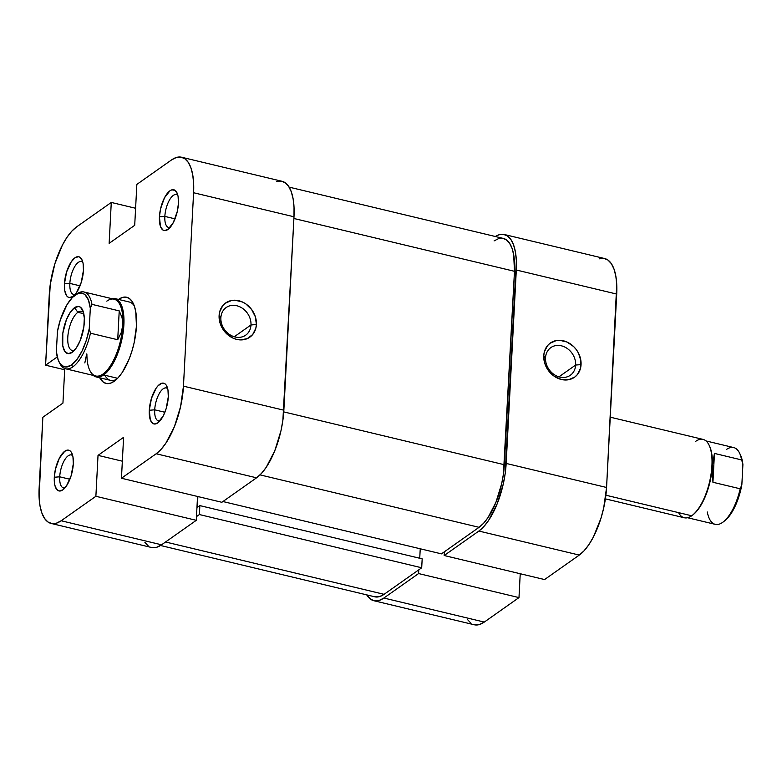 <?xml version="1.0" encoding="UTF-8"?>
<svg xmlns="http://www.w3.org/2000/svg" width="782" height="782" viewBox="0 0 782 782"><rect width="100%" height="100%" fill="white"/><g stroke="black" fill="none" stroke-linecap="round" stroke-linejoin="round"><path stroke-width="1.17" d="M545.523 357.833A16.921 14.076 54.8 0 0 559.765 377.061A16.921 14.076 54.8 0 0 575.64 365.047L581.055 364.617A20.948 17.429 -125.2 0 1 561.398 379.495A20.948 17.429 -125.2 0 1 543.764 355.683L545.523 357.833A16.921 14.076 -125.2 0 1 550.831 347.609A16.921 14.076 -125.2 0 1 567.292 348.518A16.921 14.076 -125.2 0 1 575.64 365.047A16.921 14.076 -125.2 0 1 570.332 375.262A16.921 14.076 -125.2 0 1 553.871 374.363A16.921 14.076 -125.2 0 1 545.523 357.833L543.764 355.683L544.8 363.425L548.505 370.668L551.212 373.747L554.34 376.308L561.398 379.495L568.612 379.729L574.878 376.983L577.351 374.607L580.498 368.302L580.899 360.756L578.475 353.112L576.314 349.632L573.607 346.543L567.038 342.047L559.765 340.307L556.207 340.571L549.942 343.318L547.468 345.693L544.321 351.998L543.764 355.683A20.948 17.429 -125.2 0 1 563.421 340.805A20.948 17.429 -125.2 0 1 581.055 364.617L575.64 365.047L558.925 376.836L575.64 365.047A16.921 14.076 54.8 0 0 561.398 345.82A16.921 14.076 54.8 0 0 545.523 357.833M504.312 234.512A54.388 21.925 103.5 0 1 516.306 270.015L616.705 294.061A54.388 21.925 -76.5 0 0 604.711 258.559L504.312 234.512A54.388 21.925 103.5 0 0 495.319 236.506L499.033 234.766L503.51 234.365L507.528 235.998L510.939 239.605L513.608 245.049L515.436 252.127L516.345 260.553L505.182 473.569L503.285 483.98L497.088 504.038L488.515 520.568L483.735 526.687L478.877 531.046L444.166 555.523L544.565 579.56L579.276 555.083L478.877 531.046L444.166 555.523L444.362 551.799L444.166 555.523L544.565 579.56L579.276 555.083L584.134 550.723L588.914 544.604L593.421 536.96L600.947 518.3L603.684 508.017L606.568 487.479L506.169 463.433L516.306 270.015L616.705 294.061L606.568 487.479L616.744 284.599L615.835 276.163L614.007 269.096L611.338 263.642L607.927 260.035L603.909 258.402L599.432 258.813M418.781 569.834L418.585 573.558L383.884 598.034L379.123 600.468L374.646 600.869L370.619 599.237L366.729 594.867A54.388 21.925 103.5 0 0 373.845 600.723A54.388 21.925 103.5 0 0 383.884 598.034L484.283 622.081L518.984 597.595L520.235 573.734L518.984 597.595L418.585 573.558L383.884 598.034L484.283 622.081L518.984 597.595L418.585 573.558L418.781 569.834M467.607 619.667L471.018 623.274M475.045 624.916L479.522 624.505L484.283 622.081A54.388 21.925 -76.5 0 1 474.244 624.759L373.845 600.723M606.568 487.479L506.169 463.433A54.388 21.925 103.5 0 1 478.877 531.046L579.276 555.083A54.388 21.925 -76.5 0 0 606.568 487.479M421.703 567.781L199.4 514.546L196.478 516.609L199.4 514.546L199.86 505.612L199.4 514.546L421.703 567.781L384.079 594.32L421.703 567.781L422.172 558.847L421.703 567.781M165.559 541.994L384.079 594.32L165.559 541.994M494.077 240.915L498.486 238.666L502.631 238.295L506.355 239.8L509.512 243.143L511.985 248.187L513.676 254.737L514.478 271.305L293.905 218.491L514.478 271.305L503.422 474.107L501.673 483.745L495.925 502.318L487.997 517.616L483.569 523.285L479.073 527.322L441.439 553.861L222.919 501.536L441.439 553.861L479.073 527.322L260.044 474.879L479.073 527.322A50.361 20.303 -76.5 0 0 504.341 464.723L283.758 411.899L504.341 464.723L514.478 271.305A50.361 20.303 -76.5 0 0 503.373 238.432L289.115 187.133M160.525 545.494L374.783 596.803A50.361 20.303 -76.5 0 0 384.079 594.32L379.671 596.568L374.725 596.783M420.237 548.788L419.738 558.27L420.237 548.788M197.875 496.55L197.308 507.42L199.86 505.612L422.172 558.847L199.86 505.612L197.308 507.42L197.875 496.55M167.7 388.722A16.921 6.823 -76.5 0 0 159.724 392.799A16.921 6.823 -76.5 0 0 154.709 409.827L149.294 410.257A20.948 8.446 103.5 0 1 156.556 387.589A20.948 8.446 103.5 0 1 166.791 386.132A20.948 8.446 103.5 0 1 168.296 396.855L167.964 389.964L166.234 385.135L164.914 383.747L161.639 383.278L157.935 385.888L156.097 388.243L151.464 398.38L149.294 410.257L150.33 419.866L152.676 423.355L154.22 423.991L157.778 422.896L163.233 415.916L166.136 408.732L168.296 396.855A20.948 8.446 103.5 0 1 158.032 422.71A20.948 8.446 103.5 0 1 149.294 410.257L154.709 409.827A16.921 6.823 103.5 0 1 166.322 387.96A16.921 6.823 103.5 0 1 167.7 388.722M177.837 195.305A16.921 6.823 -76.5 0 0 169.86 199.381A16.921 6.823 -76.5 0 0 164.846 216.409L159.43 216.839A20.948 8.446 103.5 0 1 166.693 194.171A20.948 8.446 103.5 0 1 176.928 192.714A20.948 8.446 103.5 0 1 178.433 203.437L178.1 196.546L177.397 193.819L175.051 190.329L171.776 189.86L169.948 190.798L164.494 197.778L160.545 208.921L159.43 216.839L160.466 226.448L162.812 229.937L164.357 230.573L167.915 229.478L173.369 222.499L177.319 211.345L178.433 203.437A20.948 8.446 103.5 0 1 168.169 229.292A20.948 8.446 103.5 0 1 159.43 216.839L164.846 216.409A16.921 6.823 103.5 0 1 176.458 194.542A16.921 6.823 103.5 0 1 177.837 195.305M82.843 262.302A16.921 6.823 -76.5 0 0 74.867 266.369A16.921 6.823 -76.5 0 0 69.852 283.397L64.437 283.827A20.948 8.446 103.5 0 1 71.7 261.159A20.948 8.446 103.5 0 1 81.934 259.702A20.948 8.446 103.5 0 1 83.439 270.435L83.107 263.544L82.403 260.817L80.057 257.327L78.513 256.701L74.955 257.786L71.24 261.823L66.607 271.96L64.437 283.827L64.769 290.718L66.499 295.547L67.819 296.935L69.363 297.561L72.921 296.476L76.636 292.439L81.269 282.302L83.439 270.435A20.948 8.446 103.5 0 1 73.176 296.29A20.948 8.446 103.5 0 1 64.437 283.827L69.852 283.397A16.921 6.823 103.5 0 1 81.465 261.53A16.921 6.823 103.5 0 1 82.843 262.302M72.706 455.72A16.921 6.823 -76.5 0 0 64.73 459.787A16.921 6.823 -76.5 0 0 59.715 476.815L54.3 477.245A20.948 8.446 103.5 0 1 61.563 454.577A20.948 8.446 103.5 0 1 71.797 453.12A20.948 8.446 103.5 0 1 73.303 463.853L72.97 456.962L71.24 452.133L69.921 450.745L68.376 450.119L64.818 451.204L59.364 458.184L55.414 469.337L54.3 477.245L54.632 484.136L55.336 486.863L57.682 490.353L59.227 490.979L62.785 489.894L66.499 485.857L71.133 475.72L73.303 463.853A20.948 8.446 103.5 0 1 63.039 489.708A20.948 8.446 103.5 0 1 54.3 477.245L59.715 476.815A16.921 6.823 103.5 0 1 71.328 454.948A16.921 6.823 103.5 0 1 72.706 455.72M118.512 299.428A44.32 17.869 103.5 0 1 133.282 303.484A44.32 17.869 103.5 0 1 136.459 326.172L135.755 311.588L134.269 305.83L132.09 301.393L129.313 298.45L126.039 297.121L122.393 297.453L118.512 299.428M250.983 324.96A16.921 14.076 54.8 0 0 236.741 305.733A16.921 14.076 54.8 0 0 220.866 317.756L219.107 315.605A20.948 17.429 -125.2 0 1 238.764 300.728A20.948 17.429 -125.2 0 1 256.398 324.53L250.983 324.96L234.268 336.759L250.983 324.96A16.921 14.076 -125.2 0 1 245.675 335.185A16.921 14.076 -125.2 0 1 229.214 334.276A16.921 14.076 -125.2 0 1 220.866 317.756A16.921 14.076 -125.2 0 1 226.174 307.531A16.921 14.076 -125.2 0 1 242.635 308.44A16.921 14.076 -125.2 0 1 250.983 324.96L256.398 324.53L255.362 316.798L251.648 309.555L245.822 303.905L242.381 301.969L235.108 300.229L231.55 300.493L225.284 303.24L222.811 305.615L219.664 311.92L219.107 315.605L220.133 323.347L223.847 330.591L226.545 333.67L233.114 338.166L236.741 339.408L240.397 339.916L247.268 338.635L252.694 334.53L255.841 328.225L256.398 324.53A20.948 17.429 -125.2 0 1 236.741 339.408A20.948 17.429 -125.2 0 1 219.107 315.605L220.866 317.756A16.921 14.076 54.8 0 0 235.108 336.983A16.921 14.076 54.8 0 0 250.983 324.96M164.885 412.261L154.709 409.827L164.885 412.261M69.891 479.258L59.715 476.815L69.891 479.258M80.028 285.841L69.852 283.397L80.028 285.841M175.021 218.843L164.846 216.409L175.021 218.843M114.993 298.587A40.293 16.246 103.5 0 1 123.038 333.112A40.293 16.246 103.5 0 1 103.664 374.959L102.98 374.05L103.664 374.959A40.293 16.246 103.5 0 1 96.225 376.944A40.293 16.246 103.5 0 1 93.273 375.409A40.293 16.246 -76.5 0 0 103.664 374.959L117.623 378.302L103.664 374.959A40.293 16.246 -76.5 0 0 123.536 329.222A40.293 16.246 -76.5 0 0 111.66 298.616A40.293 16.246 103.5 0 1 114.993 298.587L129.333 302.018A40.293 16.246 103.5 0 1 134.26 305.801M181.6 157.241L281.999 181.277A54.388 21.925 -76.5 0 1 293.993 216.78L193.594 192.743A54.388 21.925 103.5 0 0 181.6 157.241A54.388 21.925 103.5 0 0 171.561 159.919L136.85 184.405L134.709 225.314L109.138 243.349L111.279 202.44L76.568 226.917A54.388 21.925 103.5 0 0 49.276 294.521L45.571 365.194L57.262 356.944L45.571 365.194L64.681 369.769L45.571 365.194L50.263 284.394L54.896 263.7L62.423 245.04L66.929 237.396L71.709 231.276L76.568 226.917L111.279 202.44L109.138 243.349L134.709 225.314L136.85 184.405L171.561 159.919L176.321 157.495L180.798 157.084L184.826 158.726L188.227 162.333L190.896 167.778L192.724 174.855L193.633 183.281L193.594 192.743L293.993 216.78L283.856 410.198L183.457 386.161L193.594 192.743L183.457 386.161L180.574 406.699L174.376 426.757L165.804 443.286L161.024 449.406L156.165 453.765L121.454 478.242L123.595 437.334L98.024 455.368L95.883 496.287L196.282 520.323L161.571 544.8L61.172 520.763L95.883 496.287L61.172 520.763L56.412 523.187L51.935 523.598L47.907 521.965L44.506 518.358L41.837 512.904L40.009 505.837L39.1 497.401L42.844 417.265L62.941 403.101L64.75 368.518L62.941 403.101L42.844 417.265L39.139 487.939A54.388 21.925 103.5 0 0 51.133 523.441L151.532 547.488A54.388 21.925 -76.5 0 0 161.571 544.8L196.282 520.323L197.533 496.462L196.282 520.323L95.883 496.287L98.024 455.368L122.344 461.194L98.024 455.368L123.595 437.334L121.454 478.242L156.165 453.765L256.564 477.812L261.423 473.452L266.203 467.333L274.775 450.803L280.973 430.745L282.869 420.335L293.993 216.78L294.032 207.318L293.123 198.892L291.295 191.815L288.626 186.37L285.225 182.763L281.197 181.131L276.72 181.532M144.905 542.395L148.306 546.002M152.334 547.635L156.811 547.234L161.571 544.8L61.172 520.763A54.388 21.925 103.5 0 1 51.133 523.441M221.853 502.288L256.564 477.812L221.853 502.288L121.454 478.242L221.853 502.288M104.847 375.243A40.293 16.246 -76.5 0 0 116.674 379.241A40.293 16.246 103.5 0 1 110.575 380.384L96.225 376.944M99.744 377.794L103.419 382.232L106.694 383.571L110.34 383.239L114.221 381.254L118.18 377.706L122.08 372.721L129.059 359.251L131.884 351.294L134.113 342.907L136.459 326.172A44.32 17.869 103.5 0 1 114.759 380.863A44.32 17.869 103.5 0 1 99.744 377.794M111.279 202.44L135.609 208.266L111.279 202.44M170.153 227.396A16.921 6.823 103.5 0 1 168.58 227.454A16.921 6.823 103.5 0 1 164.846 216.409A16.921 6.823 -76.5 0 0 170.153 227.396M75.16 294.384A16.921 6.823 103.5 0 1 73.586 294.443A16.921 6.823 103.5 0 1 69.852 283.397A16.921 6.823 -76.5 0 0 75.16 294.384M65.023 487.802A16.921 6.823 103.5 0 1 63.45 487.86A16.921 6.823 103.5 0 1 59.715 476.815A16.921 6.823 -76.5 0 0 65.023 487.802M160.017 420.804A16.921 6.823 103.5 0 1 158.443 420.872A16.921 6.823 103.5 0 1 154.709 409.827A16.921 6.823 -76.5 0 0 160.017 420.804M156.165 453.765L256.564 477.812A54.388 21.925 -76.5 0 0 283.856 410.198L183.457 386.161A54.388 21.925 103.5 0 1 156.165 453.765M687.603 517.733L715.305 524.36A39.481 15.914 -76.5 0 0 722.588 522.415A39.481 15.914 103.5 0 1 707.299 511.985M695.609 441.38A40.293 16.246 103.5 0 1 709.039 445.066A40.293 16.246 103.5 0 1 709.45 482.357A40.293 16.246 103.5 0 1 692.197 515.416A40.293 16.246 103.5 0 1 691.708 515.778L605.894 495.221L691.708 515.778A40.293 16.246 -76.5 0 0 711.092 473.921A40.293 16.246 -76.5 0 0 703.038 439.396L610.253 417.177M692.197 515.416L692.94 514.849A39.481 15.914 -76.5 0 0 712.275 466.121A39.481 15.914 -76.5 0 0 709.45 445.906A39.481 15.914 -76.5 0 0 709.245 445.496A39.481 15.914 103.5 0 1 712.275 466.121L714.445 453.413L741.698 459.943L742.9 464.616L740.359 454.743M65.58 368.781L95.697 375.995A39.481 15.914 -76.5 0 0 102.98 374.05A39.481 15.914 -76.5 0 0 122.794 324.97L121.318 332.418L117.711 339.74L119.226 310.884L122.09 317.688L122.794 324.97L121.318 332.418L117.711 339.74L90.458 333.21L89.256 328.538A37.868 15.269 103.5 0 1 71.504 364.998L72.863 366.836A39.481 15.914 -76.5 0 0 90.458 333.21L89.256 328.538L86.343 340.219L82.11 350.883L76.998 359.427L71.504 364.998L66.206 367.041L63.792 366.65L59.755 363.102L58.23 360.043L56.372 351.724L57.428 331.539L60.341 319.858L67.047 304.599L72.413 297.443L77.877 293.592L82.882 293.426L85.052 294.755L88.444 300.034L90.311 308.352L89.256 328.538L90.311 308.352L91.973 304.364L119.226 310.884L122.09 317.688L122.794 324.97A39.481 15.914 -76.5 0 0 114.084 299.193L83.967 291.989A39.481 15.914 103.5 0 1 91.973 304.364L119.226 310.884L117.711 339.74L90.458 333.21A39.481 15.914 103.5 0 1 72.863 366.836A39.481 15.914 103.5 0 1 65.58 368.781A39.481 15.914 103.5 0 1 59.295 362.34M106.802 301.138A39.481 15.914 103.5 0 1 122.794 324.97A39.481 15.914 103.5 0 1 102.98 374.05A39.481 15.914 103.5 0 1 89.822 370.433A39.481 15.914 103.5 0 1 86.89 354.002M58.885 361.538L59.696 363.219A39.481 15.914 -76.5 0 0 72.863 366.836L71.504 364.998A37.868 15.269 103.5 0 1 58.885 361.538A37.868 15.269 103.5 0 1 56.372 351.724L57.428 331.539A37.868 15.269 103.5 0 1 74.72 295.41A37.868 15.269 103.5 0 1 90.311 308.352L91.973 304.364A39.481 15.914 -76.5 0 0 76.685 293.934A39.481 15.914 103.5 0 1 83.967 291.989M83.488 312.458A20.146 8.123 -76.5 0 0 77.897 312.301L74.505 307.717A24.174 9.746 103.5 0 1 82.569 309.936A24.174 9.746 103.5 0 1 82.814 332.311A24.174 9.746 103.5 0 1 72.462 352.144A24.174 9.746 103.5 0 1 72.169 352.359L76.45 347.697L80.263 340.356L83.86 326.808L84.319 318.108L83.107 311.216L80.399 307.189L78.611 306.466L74.505 307.717L70.224 312.38L66.411 319.721L62.814 333.269L62.765 345.722L64.759 351.284L68.063 353.62L72.169 352.359A24.174 9.746 103.5 0 1 62.374 337.765A24.174 9.746 103.5 0 1 74.505 307.717L77.897 312.301A20.146 8.123 103.5 0 1 81.611 311.304A20.146 8.123 103.5 0 1 83.488 312.458M83.791 313.709L77.897 312.301L83.791 313.709M84.827 362.926L86.694 353.953M74.427 350.316A20.146 8.123 103.5 0 1 72.237 350.492A20.146 8.123 103.5 0 1 68.21 333.23A20.146 8.123 103.5 0 1 77.897 312.301A20.146 8.123 -76.5 0 0 67.907 335.742A20.146 8.123 -76.5 0 0 74.427 350.316M76.685 293.934A39.481 15.914 -76.5 0 0 76.206 294.276L74.72 295.41M724.093 521.271L729.586 515.7L732.226 511.741L738.931 496.492L741.844 484.801L742.9 464.616L741.844 484.801L740.183 488.789L712.93 482.269L714.445 453.413L712.93 482.269L712.275 466.121L714.445 453.413L741.698 459.943A39.481 15.914 -76.5 0 0 733.692 447.568L705.999 440.931M723.057 522.063L724.552 520.939A37.868 15.269 -76.5 0 0 741.844 484.801L740.183 488.789A39.481 15.914 103.5 0 1 723.057 522.063A39.481 15.914 103.5 0 1 722.588 522.415A39.481 15.914 -76.5 0 0 740.183 488.789L712.93 482.269L712.275 466.121A39.481 15.914 103.5 0 1 692.569 515.123M605.395 498.867L684.279 517.762A40.293 16.246 -76.5 0 0 691.708 515.778A40.293 16.246 103.5 0 1 678.551 512.621M726.41 449.513A39.481 15.914 103.5 0 1 739.567 453.12A39.481 15.914 103.5 0 1 741.698 459.943L742.9 464.616A37.868 15.269 -76.5 0 0 740.388 454.811L739.567 453.12M709.039 445.066L709.45 445.906"/></g></svg>
